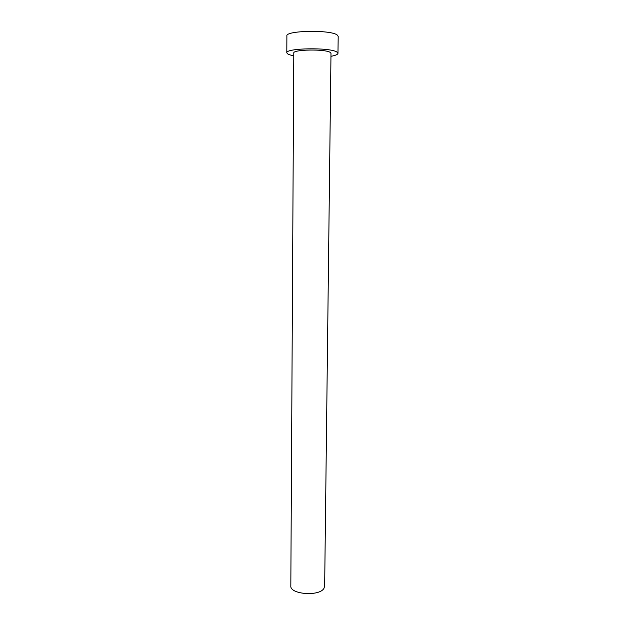 <?xml version="1.0" encoding="UTF-8"?>
<svg xmlns="http://www.w3.org/2000/svg" width="625" height="625" viewBox="0 0 625 625"><rect width="100%" height="100%" fill="white"/><g stroke="black" fill="none" stroke-linecap="round" stroke-linejoin="round"><path stroke-width="0.94" d="M324.656 586.195L323.914 588.406C319.344 596.688 289.742 594.383 290.82 585.898L293.789 53.008C292.648 49.461 325.328 48.891 330.211 52.398L330.992 53.336L324.656 586.195M330.953 56.297C335.492 55.492 337.836 54.5 337.969 53.336L336.961 52.086C330.484 47.227 285.133 48 286.805 52.883L288.266 54.367L293.773 55.977M337.969 53.336L338.195 36.398L337.18 35C330.688 29.57 285.203 30.484 286.883 35.945L286.805 52.883"/></g></svg>
